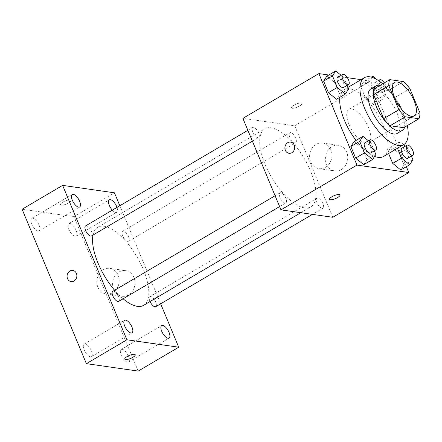 <?xml version="1.0" encoding="UTF-8"?>
<svg xmlns="http://www.w3.org/2000/svg" width="442" height="442" viewBox="0 0 442 442"><rect width="100%" height="100%" fill="white"/><g stroke="black" fill="none" stroke-linecap="round" stroke-linejoin="round"><path stroke-width="0.33" stroke-dasharray="2.21 1.66" d="M365.91 143.202A19.404 8.083 -120.5 0 1 350.318 127.418A19.404 8.083 -120.5 0 1 348.92 109.329A19.404 8.083 -120.5 0 1 365.733 121.942A19.404 8.083 -120.5 0 1 368.617 142.76A19.404 8.083 -120.5 0 1 365.91 143.202M403.717 127.705A25.039 10.431 -120.5 0 0 404.701 121.688L394.684 97.616A25.039 10.431 -120.5 0 0 388.247 90.533L374.612 88.577M404.706 127.119A25.868 10.774 59.5 0 0 398.446 102.671A25.868 10.774 59.5 0 0 380.098 85.345M370.971 88.836A25.868 10.774 -120.5 0 1 393.38 105.655A25.868 10.774 -120.5 0 1 397.225 133.412M394.684 97.616L409.878 88.66M404.701 121.688L419.9 112.732M388.247 90.533L403.441 81.582M382.667 83.831A38.802 16.161 -120.5 0 1 407.275 125.611M374.601 156.402A38.802 16.161 -120.5 0 1 356.064 140.412M339.931 97.229A38.802 16.161 -120.5 0 1 344.141 89.627A38.802 16.161 -120.5 0 1 377.761 114.859A38.802 16.161 -120.5 0 1 383.529 156.496M348.627 89.063L339.765 94.284L336.5 99.251L339.765 94.284L334.953 82.731L326.881 76.14L334.953 82.731L343.821 77.51L341.174 75.35M363.937 81.45L360.672 86.417L365.484 97.969L373.562 104.561L376.822 99.594L372.015 88.041L363.937 81.45L360.672 86.417L365.484 97.969L373.562 104.561L376.822 99.594L372.015 88.041L363.937 81.45L371.297 77.112M406.369 166.695L370.705 81.024L361.086 79.648M347.346 77.676L328.782 75.018M375.86 154.485L366.998 159.706L363.733 164.673L366.998 159.706L362.186 148.153L354.114 141.562L362.186 148.153L371.053 142.932L368.407 140.771M412.922 159.794L404.054 165.015L400.789 169.982L404.054 165.015L399.248 153.462L391.17 146.871L387.905 151.838L388.601 153.507L387.905 151.838L396.772 146.617L397.469 148.285M304.51 207.85A45.272 18.857 -120.5 0 1 268.134 171.026A45.272 18.857 -120.5 0 1 264.874 128.815A45.272 18.857 -120.5 0 1 304.096 158.253A45.272 18.857 -120.5 0 1 310.825 206.828A45.272 18.857 -120.5 0 1 304.51 207.85M332.809 217.282L294.72 125.788L242.89 118.362M294.902 142.915A5.818 2.425 -120.5 0 1 290.228 138.18A5.818 2.425 -120.5 0 1 289.808 132.749A5.818 2.425 -120.5 0 1 294.853 136.534A5.818 2.425 -120.5 0 1 295.715 142.783A5.818 2.425 -120.5 0 1 294.902 142.915M257.846 137.606A5.818 2.425 -120.5 0 1 253.167 132.871A5.818 2.425 -120.5 0 1 252.747 127.44A5.818 2.425 -120.5 0 1 257.791 131.224A5.818 2.425 -120.5 0 1 258.658 137.473A5.818 2.425 -120.5 0 1 257.846 137.606M285.079 203.027A5.818 2.425 -120.5 0 1 280.399 198.292A5.818 2.425 -120.5 0 1 279.979 192.861A5.818 2.425 -120.5 0 1 285.024 196.646A5.818 2.425 -120.5 0 1 285.891 202.895A5.818 2.425 -120.5 0 1 285.079 203.027M317.853 198.038A5.818 2.425 59.5 0 0 317.041 198.171A5.818 2.425 59.5 0 0 317.903 204.419A5.818 2.425 59.5 0 0 322.947 208.204A5.818 2.425 59.5 0 0 322.527 202.773A5.818 2.425 59.5 0 0 317.853 198.038M294.72 125.788L370.705 81.024M341.323 169.546A12.934 11.155 -81.8 0 0 347.65 155.811A12.934 11.155 -81.8 0 0 338.395 145.302A12.934 11.155 -81.8 0 0 325.516 156.523A12.934 11.155 -81.8 0 0 334.727 170.91A12.934 11.155 -81.8 0 0 341.323 169.546M301.101 103.052A5.658 1.624 157.4 0 0 294.891 104.682A5.658 1.624 157.4 0 0 291.444 107.837A5.658 1.624 157.4 0 0 297.289 107.163A5.658 1.624 157.4 0 0 301.892 103.489A5.658 1.624 157.4 0 0 301.101 103.052A5.658 1.624 157.4 0 0 294.897 104.688A5.658 1.624 157.4 0 0 291.444 107.842A5.658 1.624 157.4 0 0 297.295 107.168A5.658 1.624 157.4 0 0 301.892 103.489A5.658 1.624 157.4 0 0 301.101 103.052M329.528 199.331L329.528 199.331A5.658 1.624 -22.6 0 1 334.13 195.651A5.658 1.624 -22.6 0 1 339.975 194.977A5.658 1.624 -22.6 0 1 339.975 194.983L339.981 194.983M325.539 167.28A12.934 11.155 -81.8 0 0 331.865 153.551A12.934 11.155 -81.8 0 0 322.61 143.042A12.934 11.155 -81.8 0 0 309.737 154.264A12.934 11.155 -81.8 0 0 318.942 168.651A12.934 11.155 -81.8 0 0 325.539 167.28M290.598 142.097L290.598 142.097A5.658 4.879 98.2 0 1 294.648 146.694A5.658 4.879 98.2 0 1 291.88 152.7A5.658 4.879 98.2 0 1 288.996 153.297L288.991 153.297M123.103 298.781A45.272 18.857 -120.5 0 1 114.633 290.261M92.975 235.067A45.272 18.857 -120.5 0 1 97.704 227.287A45.272 18.857 -120.5 0 1 136.926 256.725A45.272 18.857 -120.5 0 1 143.656 305.3M155.777 306.676A5.818 2.425 59.5 0 0 155.357 301.251A5.818 2.425 59.5 0 0 150.683 296.516A5.818 2.425 59.5 0 0 149.871 296.643A5.818 2.425 59.5 0 0 150.037 301.538M85.577 225.912A5.818 2.425 -120.5 0 1 90.621 229.696A5.818 2.425 -120.5 0 1 91.488 235.945M112.809 291.333A5.818 2.425 -120.5 0 1 117.854 295.118A5.818 2.425 -120.5 0 1 118.721 301.367M127.732 241.387A5.818 2.425 -120.5 0 1 123.058 236.652A5.818 2.425 -120.5 0 1 122.638 231.221A5.818 2.425 -120.5 0 1 127.683 235.006A5.818 2.425 -120.5 0 1 128.545 241.255A5.818 2.425 -120.5 0 1 127.732 241.387M160.661 303.798L119.837 205.734M112.301 210.177A7.271 3.028 59.5 0 0 115.699 212.469A7.271 3.028 59.5 0 0 116.71 212.309A7.271 3.028 59.5 0 0 116.986 207.414M138.202 371.081L73.93 216.679L22.1 209.254M73.93 216.679L114.456 192.806M70.179 199.911A5.658 1.624 157.4 0 0 63.974 201.541A5.658 1.624 157.4 0 0 60.521 204.696A5.658 1.624 157.4 0 0 66.372 204.022A5.658 1.624 157.4 0 0 70.969 200.348A5.658 1.624 157.4 0 0 70.179 199.911A5.658 1.624 157.4 0 0 63.974 201.546A5.658 1.624 157.4 0 0 60.526 204.701A5.658 1.624 157.4 0 0 66.372 204.027A5.658 1.624 157.4 0 0 70.974 200.353A5.658 1.624 157.4 0 0 70.179 199.917M113.666 289.405A12.934 11.155 -81.8 0 0 121.964 296.239A12.934 11.155 -81.8 0 0 134.843 285.018A12.934 11.155 -81.8 0 0 125.633 270.631A12.934 11.155 -81.8 0 0 114.87 276.084A12.934 11.155 -81.8 0 0 113.666 289.405M76.14 230.437A7.271 3.028 -120.5 0 1 76.184 236.177A7.271 3.028 -120.5 0 1 75.173 236.343A7.271 3.028 -120.5 0 1 69.333 230.431A7.271 3.028 -120.5 0 1 68.808 223.652A7.271 3.028 -120.5 0 1 76.14 230.437M128.506 356.246A7.271 3.028 -120.5 0 1 128.556 361.992A7.271 3.028 -120.5 0 1 127.545 362.153A7.271 3.028 -120.5 0 1 121.699 356.241A7.271 3.028 -120.5 0 1 121.18 349.462A7.271 3.028 -120.5 0 1 128.506 356.246M91.45 350.937A7.271 3.028 -120.5 0 1 91.494 356.683A7.271 3.028 -120.5 0 1 90.483 356.843A7.271 3.028 -120.5 0 1 84.643 350.931A7.271 3.028 -120.5 0 1 84.118 344.152A7.271 3.028 -120.5 0 1 91.45 350.937M39.078 225.127A7.271 3.028 -120.5 0 1 39.128 230.868A7.271 3.028 -120.5 0 1 38.111 231.033A7.271 3.028 -120.5 0 1 32.272 225.122A7.271 3.028 -120.5 0 1 31.747 218.342A7.271 3.028 -120.5 0 1 39.078 225.127M97.881 287.145A12.934 11.155 -81.8 0 0 106.179 293.98A12.934 11.155 -81.8 0 0 119.058 282.758A12.934 11.155 -81.8 0 0 109.848 268.371A12.934 11.155 -81.8 0 0 99.091 273.825A12.934 11.155 -81.8 0 0 97.881 287.145M72.77 270.41L72.77 270.41A5.658 4.879 98.2 0 1 76.797 276.703A5.658 4.879 98.2 0 1 71.168 281.609L71.162 281.609M124.793 359.097L124.793 359.097A5.658 1.624 -22.6 0 1 129.39 355.418A5.658 1.624 -22.6 0 1 135.241 354.744A5.658 1.624 -22.6 0 1 135.241 354.749L135.241 354.744M403.679 144.622L400.038 141.65L396.772 146.617M411.386 156.109L408.11 148.241L405.469 146.081M401.894 148.192A5.818 2.425 -120.5 0 1 406.933 151.976A5.818 2.425 -120.5 0 1 407.8 158.219M404.054 165.015L399.248 153.462L391.17 146.871L400.038 141.65M391.17 146.871L387.905 151.838M399.248 153.462L408.11 148.241M372.076 77.339L369.54 81.195L374.352 92.748L382.424 99.34L385.689 94.373L380.877 82.82L376.927 79.593M379.755 92.93A5.818 2.425 -120.5 0 1 375.081 88.196A5.818 2.425 -120.5 0 1 374.661 82.77A5.818 2.425 -120.5 0 1 379.706 86.555A5.818 2.425 -120.5 0 1 380.568 92.798A5.818 2.425 -120.5 0 1 379.755 92.93M360.672 86.417L369.54 81.195M365.484 97.969L374.352 92.748M373.562 104.561L382.424 99.34M376.822 99.594L385.689 94.373M372.015 88.041L380.877 82.82M384.319 82.858A5.818 2.425 -120.5 0 1 385.634 89.814A5.818 2.425 -120.5 0 1 384.822 89.947A5.818 2.425 -120.5 0 1 380.871 86.483A5.818 2.425 -120.5 0 1 379.087 81.002M374.324 150.799L371.053 142.932M364.832 142.882A5.818 2.425 -120.5 0 1 369.877 146.667A5.818 2.425 -120.5 0 1 370.739 152.91M366.998 159.706L362.186 148.153M347.092 85.378L343.821 77.51M337.6 77.46A5.818 2.425 -120.5 0 1 342.644 81.245A5.818 2.425 -120.5 0 1 343.506 87.488M339.765 94.284L334.953 82.731M394.513 82.472L348.92 109.329M414.209 115.903L368.617 142.76M344.141 89.627L347.931 87.394M318.942 168.651L334.727 170.91M322.61 143.042L338.395 145.302M300.847 212.707L310.825 206.828M97.704 227.287L264.874 128.815M317.041 198.171L149.871 296.643M322.947 208.204L312.477 214.37M252.382 141.169L258.658 137.473M247.868 130.318L252.747 127.44M279.615 206.591L285.891 202.895M275.101 195.74L279.979 192.861M128.545 241.255L295.715 142.783M122.638 231.221L289.808 132.749M39.128 230.868L79.654 207M31.747 218.342L72.273 194.474M91.494 356.683L132.02 332.809M84.118 344.152L124.644 320.284M128.556 361.992L169.082 338.119M121.18 349.462L161.706 325.594M76.184 236.177L116.71 212.309M68.808 223.652L109.334 199.778M106.179 293.98L121.964 296.239M109.848 268.371L125.633 270.631M380.568 92.798L385.634 89.814M374.661 82.77L378.429 80.549"/><path stroke-width="0.66" d="M411.502 116.345A19.404 8.083 -120.5 0 1 395.91 100.561A19.404 8.083 -120.5 0 1 394.513 82.472A19.404 8.083 -120.5 0 1 411.325 95.085A19.404 8.083 -120.5 0 1 414.209 115.903A19.404 8.083 -120.5 0 1 411.502 116.345M419.9 112.732L409.878 88.66A25.039 10.431 -120.5 0 0 403.441 81.582L389.805 79.626A25.039 10.431 -120.5 0 0 388.822 85.643L398.844 109.715A25.039 10.431 -120.5 0 0 405.281 116.799L418.917 118.754A25.039 10.431 -120.5 0 0 419.9 112.732M388.822 85.643L373.628 94.599L383.645 118.671L398.844 109.715M405.281 116.799L390.082 125.749L403.717 127.705L418.917 118.754M390.082 125.749A25.039 10.431 -120.5 0 1 383.645 118.671M373.628 94.599A25.039 10.431 -120.5 0 1 374.612 88.577L389.805 79.626M380.098 85.345A25.868 10.774 59.5 0 0 376.037 85.853A25.868 10.774 59.5 0 0 376.208 106.284A25.868 10.774 59.5 0 0 402.292 130.429A25.868 10.774 59.5 0 0 404.706 127.119M402.292 130.429L397.225 133.412A25.868 10.774 -120.5 0 1 393.618 133.998A25.868 10.774 -120.5 0 1 371.142 109.268A25.868 10.774 -120.5 0 1 370.971 88.836L376.037 85.853M407.275 125.611A38.802 16.161 -120.5 0 1 403.795 144.556A38.802 16.161 -120.5 0 1 398.38 145.44A38.802 16.161 -120.5 0 1 367.197 113.87A38.802 16.161 -120.5 0 1 364.407 77.693A38.802 16.161 -120.5 0 1 382.667 83.831M403.795 144.556L383.529 156.496A38.802 16.161 -120.5 0 1 378.12 157.374A38.802 16.161 -120.5 0 1 374.601 156.402M356.064 140.412A38.802 16.161 -120.5 0 1 339.931 97.229M341.174 75.35L335.743 70.919L326.881 76.14L323.616 81.107L328.428 92.66L336.5 99.251L345.362 94.03L348.627 89.063L347.092 85.378M361.086 79.648L347.346 77.676M328.782 75.018L318.875 73.599L356.965 165.098L408.795 172.524L406.369 166.695M368.407 140.771L362.976 136.34L354.114 141.562L350.849 146.529L355.655 158.081L363.733 164.673L372.595 159.452L375.86 154.485L374.324 150.799M397.469 148.285L401.585 158.17L392.717 163.391L388.601 153.507L392.717 163.391L400.789 169.982L409.657 164.761L412.922 159.794L411.386 156.109M318.875 73.599L242.89 118.362L280.974 209.856L356.965 165.098M291.88 152.7A5.658 4.879 98.2 0 1 288.991 153.297A5.658 4.879 98.2 0 1 284.963 147.004A5.658 4.879 98.2 0 1 290.598 142.097A5.658 4.879 98.2 0 1 294.648 146.694A5.658 4.879 98.2 0 1 291.88 152.7M280.974 209.856L332.809 217.282L408.795 172.524M339.975 194.983A5.658 1.624 -22.6 0 1 336.522 198.132A5.658 1.624 -22.6 0 1 330.318 199.767A5.658 1.624 -22.6 0 1 329.528 199.331A5.658 1.624 -22.6 0 1 334.13 195.657A5.658 1.624 -22.6 0 1 339.981 194.983A5.658 1.624 -22.6 0 1 336.528 198.138A5.658 1.624 -22.6 0 1 330.323 199.767A5.658 1.624 -22.6 0 1 329.528 199.331M288.996 153.297A5.658 4.879 98.2 0 1 284.968 147.004A5.658 4.879 98.2 0 1 290.598 142.097M300.847 212.707L143.656 305.3A45.272 18.857 -120.5 0 1 137.34 306.328A45.272 18.857 -120.5 0 1 123.103 298.781M114.633 290.261A45.272 18.857 -120.5 0 1 92.975 235.067M150.037 301.538A5.818 2.425 59.5 0 0 155.777 306.676L312.477 214.37M252.382 141.169L91.488 235.945A5.818 2.425 -120.5 0 1 90.676 236.078A5.818 2.425 -120.5 0 1 85.997 231.343A5.818 2.425 -120.5 0 1 85.577 225.912L247.868 130.318M279.615 206.591L118.721 301.367A5.818 2.425 -120.5 0 1 117.909 301.499A5.818 2.425 -120.5 0 1 113.229 296.764A5.818 2.425 -120.5 0 1 112.809 291.333L275.101 195.74M119.837 205.734L114.456 192.806L62.626 185.38L126.898 339.782L178.728 347.208L160.661 303.798M78.637 207.165A7.271 3.028 59.5 0 0 79.654 207A7.271 3.028 59.5 0 0 78.571 199.198A7.271 3.028 59.5 0 0 72.273 194.474A7.271 3.028 59.5 0 0 72.797 201.248A7.271 3.028 59.5 0 0 78.637 207.165M131.009 332.975A7.271 3.028 59.5 0 0 132.02 332.809A7.271 3.028 59.5 0 0 130.942 325.008A7.271 3.028 59.5 0 0 124.644 320.284A7.271 3.028 59.5 0 0 125.169 327.058A7.271 3.028 59.5 0 0 131.009 332.975M168.07 338.285A7.271 3.028 59.5 0 0 169.082 338.119A7.271 3.028 59.5 0 0 168.004 330.318A7.271 3.028 59.5 0 0 161.706 325.594A7.271 3.028 59.5 0 0 162.225 332.367A7.271 3.028 59.5 0 0 168.07 338.285M116.986 207.414A7.271 3.028 59.5 0 0 109.334 199.778A7.271 3.028 59.5 0 0 112.301 210.177M126.898 339.782L86.372 363.656L22.1 209.254L62.626 185.38M86.372 363.656L138.202 371.081L178.728 347.208M135.241 354.749A5.658 1.624 -22.6 0 1 131.788 357.898A5.658 1.624 -22.6 0 1 125.583 359.534A5.658 1.624 -22.6 0 1 124.793 359.097A5.658 1.624 -22.6 0 1 129.395 355.423A5.658 1.624 -22.6 0 1 135.241 354.749A5.658 1.624 -22.6 0 1 131.793 357.904A5.658 1.624 -22.6 0 1 125.583 359.534A5.658 1.624 -22.6 0 1 124.793 359.097M71.168 281.609A5.658 4.879 98.2 0 1 67.538 278.62A5.658 4.879 98.2 0 1 68.062 272.791A5.658 4.879 98.2 0 1 72.77 270.41A5.658 4.879 98.2 0 1 76.797 276.703A5.658 4.879 98.2 0 1 71.162 281.609A5.658 4.879 98.2 0 1 67.532 278.62A5.658 4.879 98.2 0 1 68.062 272.797A5.658 4.879 98.2 0 1 72.77 270.41M401.585 158.17L409.657 164.761M405.469 146.081L403.679 144.622M412.867 155.236L407.8 158.219A5.818 2.425 -120.5 0 1 406.988 158.352A5.818 2.425 -120.5 0 1 402.314 153.617A5.818 2.425 -120.5 0 1 401.894 148.192L406.96 145.208A5.818 2.425 -120.5 0 1 411.999 148.993A5.818 2.425 -120.5 0 1 412.867 155.236A5.818 2.425 -120.5 0 1 412.054 155.369A5.818 2.425 -120.5 0 1 407.375 150.634A5.818 2.425 -120.5 0 1 406.96 145.208M392.717 163.391L400.789 169.982M376.927 79.593L372.805 76.228L372.076 77.339M371.297 77.112L372.805 76.228M379.087 81.002A5.818 2.425 -120.5 0 1 379.728 79.787A5.818 2.425 -120.5 0 1 384.319 82.858M362.976 136.34L359.711 141.307L364.523 152.86L372.595 159.452M375.805 149.926L370.739 152.91A5.818 2.425 -120.5 0 1 369.932 153.042A5.818 2.425 -120.5 0 1 365.252 148.308A5.818 2.425 -120.5 0 1 364.832 142.882L369.899 139.899A5.818 2.425 -120.5 0 1 374.943 143.683A5.818 2.425 -120.5 0 1 375.805 149.926A5.818 2.425 -120.5 0 1 374.993 150.059A5.818 2.425 -120.5 0 1 370.319 145.324A5.818 2.425 -120.5 0 1 369.899 139.899M354.114 141.562L350.849 146.529L359.711 141.307M350.849 146.529L355.655 158.081L364.523 152.86M355.655 158.081L363.733 164.673M335.743 70.919L332.478 75.886L337.29 87.439L345.362 94.03M348.572 84.505L343.506 87.488A5.818 2.425 -120.5 0 1 342.699 87.621A5.818 2.425 -120.5 0 1 338.019 82.886A5.818 2.425 -120.5 0 1 337.6 77.46L342.666 74.477A5.818 2.425 -120.5 0 1 347.71 78.262A5.818 2.425 -120.5 0 1 348.572 84.505A5.818 2.425 -120.5 0 1 347.76 84.637A5.818 2.425 -120.5 0 1 343.086 79.903A5.818 2.425 -120.5 0 1 342.666 74.477M326.881 76.14L323.616 81.107L332.478 75.886M323.616 81.107L328.428 92.66L337.29 87.439M328.428 92.66L336.5 99.251M347.931 87.394L364.407 77.693M378.429 80.549L379.728 79.787"/></g></svg>
